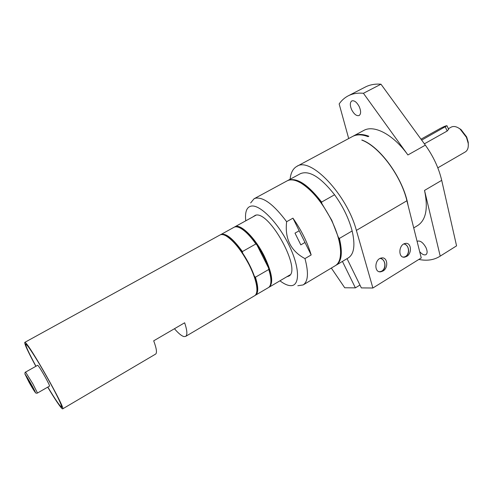 <?xml version="1.0" encoding="UTF-8"?>
<svg xmlns="http://www.w3.org/2000/svg" width="493" height="493" viewBox="0 0 493 493"><rect width="100%" height="100%" fill="white"/><g stroke="black" fill="none" stroke-linecap="round" stroke-linejoin="round"><path stroke-width="0.74" d="M321.621 202.056L334.581 194.772C320.672 177.135 309.296 170.091 300.447 173.653L287.9 180.444C296.496 177.03 307.731 184.234 321.621 202.056L321.787 203.461L331.783 220.272L338.426 237.497C339.899 242.876 340.645 247.665 340.663 251.861L340.336 256.422M339.394 238.427C342.783 252.558 341.704 261.469 336.158 265.172L348.397 257.845C354.128 254.037 355.379 245.07 352.15 230.958L339.394 238.427L338.426 237.497M287.511 180.672L287.9 180.444M297.556 181.313L301.648 183.359C308.316 187.414 315.027 194.119 321.787 203.461M297.809 285.743L303.146 284.923L335.388 265.635C338.796 263.545 340.527 259.133 340.583 252.391C340.441 243.345 337.452 232.702 331.604 220.47C322.576 202.833 312.426 190.397 301.149 183.156C295.325 179.766 290.642 179.002 287.111 180.869L254.074 198.765L250.647 202.937M336.158 265.172L335.764 265.394M311.169 254.955C307.478 242.476 301.402 230.213 292.941 218.165L311.169 254.955L304.957 258.591C290.79 251.029 284.683 238.735 286.63 221.708L292.941 218.165M304.982 242.464L300.822 244.867L295.005 233.146L299.183 230.767M279.956 280.807C283.432 283.475 286.544 285.053 289.305 285.527L290.728 285.657C300.299 286.051 299.855 266.83 288.553 244.263C277.374 221.677 259.158 203.769 250.838 206.197C248.829 206.703 247.381 208.095 246.488 210.357C245.496 212.976 245.261 216.458 245.785 220.809M286.63 221.708C273.942 204.755 263.576 196.917 255.528 198.192L254.074 198.765M303.146 284.923C308.174 281.528 308.778 272.752 304.957 258.591M286.79 276.783L288.608 276.191C302.388 270.848 269.357 210.11 255.392 215.268L252.736 216.982M255.885 243.955L256.915 244.91L268.586 268.05L268.765 269.48L255.429 277.214L254.4 276.277C251.646 268.482 247.708 260.723 242.581 253.008L242.402 251.559L255.885 243.955C250.401 236.202 245.298 230.97 240.584 228.247C237.817 226.731 235.623 226.41 234.009 227.285L220.463 234.779M270.725 283.463L271.027 280.893C271.101 277.473 270.287 273.19 268.586 268.05C265.93 260.267 262.036 252.552 256.915 244.91C251.294 236.763 246.038 231.279 241.157 228.45L238.791 227.396M242.402 251.559C232.924 238.489 225.745 232.807 220.864 234.514M242.581 253.008C236.776 244.528 231.445 238.877 226.589 236.061L224.327 235.069M268.771 287.364L269.196 287.148C273.707 283.081 272.074 272.752 264.297 256.169C255.189 237.706 240.171 223.113 234.841 226.823L234.44 227.082M255.023 295.461L268.377 287.629C269.954 286.686 270.799 284.64 270.904 281.485C270.977 278.268 270.269 274.262 268.765 269.48M255.46 295.245C258.523 293.119 258.517 287.105 255.429 277.214M256.742 291.985L257.044 289.539C257.124 286.094 256.243 281.669 254.4 276.277M47.716 387.141C54.711 398.825 59.443 405.942 61.902 408.506L62.629 408.888L155.603 354.097C157.193 352.982 156.558 348.551 153.699 340.817L184.653 322.786C187.223 330.55 187.55 335.092 185.627 336.405L254.628 295.738C256.052 294.882 256.816 293.021 256.915 290.143C256.945 283.795 254.351 275.365 249.138 264.846C241.434 250.37 233.719 240.707 225.997 235.864C223.477 234.483 221.48 234.187 220.02 234.976L24.755 342.389C24.385 343.941 28.083 351.916 35.853 366.311M47.833 387.073C55.555 399.897 60.103 406.503 61.477 406.891C61.976 405.862 58.803 398.936 51.968 386.118C41.209 366.022 26.604 342.771 25.889 344.404C25.519 345.759 28.834 352.963 35.841 366.009L35.971 366.244M37.69 365.276C38.602 365.892 41.079 369.768 45.128 376.899C48.172 382.426 49.645 385.489 49.54 386.093L37.486 393.032L32.889 383.881L25.568 372.104L37.69 365.276M185.627 336.405L184.006 336.59C181.646 336.016 178.46 333.397 174.448 328.726M62.629 408.888C66.37 409.819 28.736 343.214 25.081 342.462L24.755 342.389M47.815 387.091C54.341 397.962 58.747 404.58 61.027 406.935L61.711 407.292C65.255 408.149 29.512 344.884 25.975 344.071L25.661 344.003C25.297 345.414 28.723 352.834 35.946 366.256M31.102 385.495L27.06 377.798L32.353 386.734L33.271 388.872L31.102 385.495L31.521 385.255M28.347 379.801L28.015 379.992M380.158 258.406C386.98 259.577 386.074 272.025 379.185 271.68M380.38 258.307C385.625 259.491 386.734 268.42 381.964 271.039L379.863 271.809M403.841 243.967C410.386 245.101 409.788 257.136 403.182 257.063M404.038 243.869C409.19 245.027 410.324 253.895 405.647 256.459L403.81 257.167M406.719 256.397L404.771 257.13C397.882 258.523 398.449 244.3 405.363 243.437C411.248 242.1 412.376 253.285 406.719 256.397M382.999 271.014L380.867 271.791C373.786 273.079 374.477 258.726 381.582 257.968C387.578 256.717 388.737 267.853 382.999 271.014M290.106 179.249C290.734 172.87 292.978 168.581 296.829 166.387C310.294 156.447 346.869 194.322 356.384 230.397L372.893 288.011L421.25 257.944L406.91 200.756C400.945 175.391 379.092 146.384 361.77 140.08L361.967 140.16M342.425 261.419L355.385 287.857L344.724 287.77L331.333 268.056M355.385 287.857L359.952 285.046M352.15 230.958C348.878 218.535 343.023 206.475 334.581 194.772M372.893 288.011L361.351 287.912L347.041 258.659M352.902 136.296L353.265 136.086C357.462 133.856 362.651 133.911 368.832 136.253L368.08 136.66C361.905 134.318 356.716 134.256 352.526 136.487L296.829 166.387M408.044 205.298C403.681 179.218 380.393 146.631 361.899 140.006M413.719 227.92L417.756 225.486C426.014 219.977 428.275 208.286 424.528 190.421L440.206 256.12L456.567 245.859L441.703 180.346L424.528 190.421M425.348 145.152L407.908 154.962L363.427 93.288L380.978 84.204L425.348 145.152C433.365 156.355 438.813 168.082 441.703 180.346M407.908 154.962C393.322 134.453 373.947 124.452 363.661 130.509L353.265 136.086M417.115 241.453L417.442 241.194C420.27 240.418 423.117 242.556 425.983 247.609C427.48 251.079 427.486 253.42 425.995 254.628C424.263 255.417 422.156 254.437 419.679 251.689M351.688 109.791C349.833 105.391 349.876 102.433 351.805 100.917C354.313 100.221 356.796 102.137 359.255 106.673C361.092 111.079 361.055 114.025 359.144 115.516C356.612 116.219 354.128 114.308 351.688 109.791M363.427 93.288C357.622 92.746 352.544 93.602 348.181 95.858C344.582 97.737 341.575 100.43 339.153 103.937L348.693 138.545M418.853 259.435C426.784 261.056 433.723 260.07 439.664 256.471L440.206 256.12M439.664 256.471L456.567 245.859M380.978 84.204C375.056 83.761 369.842 84.704 365.331 87.033L348.181 95.858M424.381 143.827L447.188 131.027L448.599 129.271M437.815 167.836L465.281 151.943C467.678 150.42 468.646 147.524 468.196 143.266L466.446 137.344L460.105 129.067C456.672 126.504 453.689 125.863 451.157 127.145L448.347 128.722M468.319 144.837L468.233 142.237L466.668 136.949L461.01 129.56L458.823 128.155M421.681 140.117L446.978 125.74C446.153 125.641 443.897 126.553 440.212 128.47L421.004 139.186M300.822 244.867L295.005 233.146M25.051 374.218C25.883 374.896 32.365 385.988 34.646 390.647C37.061 395.528 33.277 389.834 29.013 382.217L25.051 374.218M356.384 230.397L406.91 200.756M445.302 126.923L447.188 131.027M301.648 183.359L301.149 183.156M340.663 251.861L340.583 252.391M241.157 228.45L240.584 228.247M256.009 215.182L234.841 226.823M290.013 274.878L269.196 287.148M271.027 280.893L270.904 281.485M226.589 236.061L225.997 235.864M257.044 289.539L256.915 290.143M26.197 344.231L25.889 344.404M37.486 393.032C36.39 393.359 35.687 393.192 35.391 392.527M24.933 374.169C24.903 372.671 25.118 371.981 25.568 372.104M404.771 257.13L403.989 257.173M380.867 271.791L379.961 271.816M461.01 129.56L460.105 129.067M468.233 142.237L468.196 143.266M446.978 125.74L448.673 129.425"/></g></svg>
